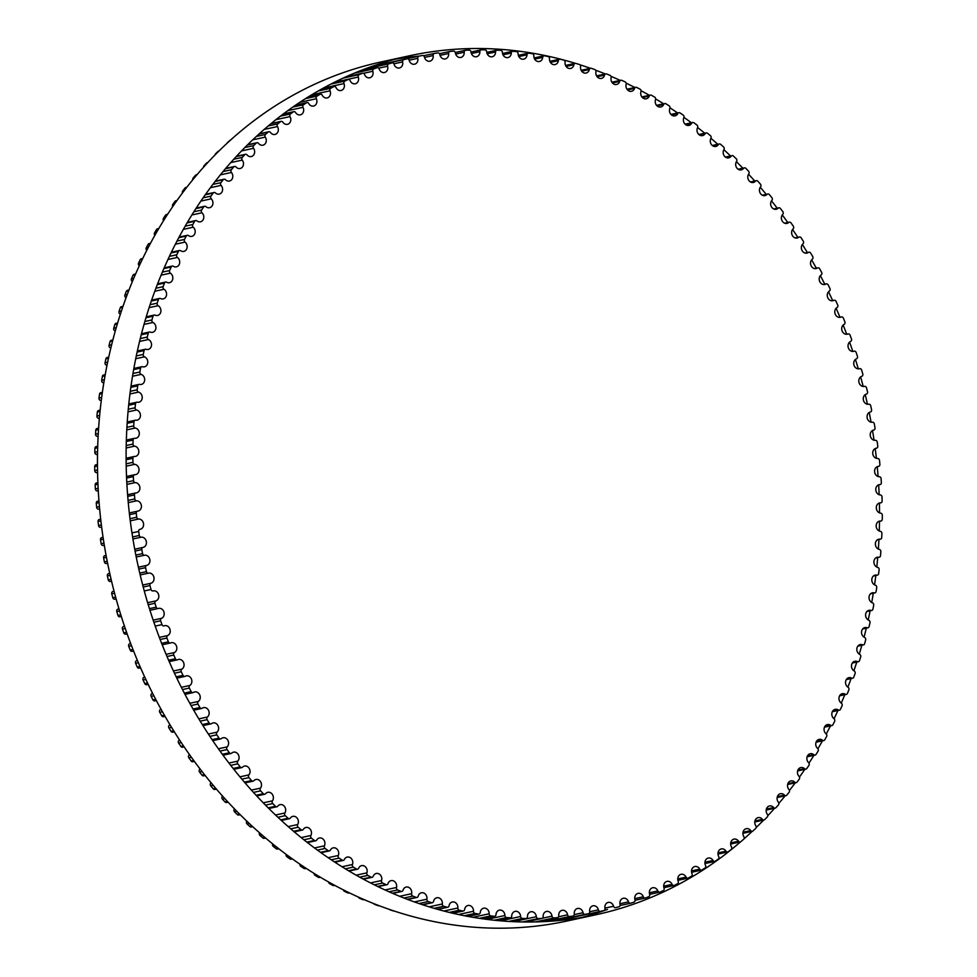 <?xml version="1.0" encoding="UTF-8"?>
<svg xmlns="http://www.w3.org/2000/svg" width="977" height="977" viewBox="0 0 977 977"><rect width="100%" height="100%" fill="white"/><g stroke="black" fill="none" stroke-linecap="round" stroke-linejoin="round"><path stroke-width="1.47" d="M111.598 581.364A5.203 4.421 77.8 0 0 110.316 581.425A1.942 1.649 -102.2 0 1 108.288 579.911A437.134 371.516 -102.2 0 1 107.372 575.942A1.942 1.649 -102.2 0 1 108.52 573.682A5.203 4.421 77.8 0 0 109.705 573.145M107.653 563.509A5.203 4.421 77.8 0 0 106.371 563.497A1.942 1.649 -102.2 0 1 104.392 561.897A437.134 371.516 -102.2 0 1 103.623 557.891A1.942 1.649 -102.2 0 1 104.844 555.705A1.942 1.649 -102.2 0 1 104.857 555.693L106.09 555.424L104.844 555.705M146.697 565.402A5.203 4.421 77.8 0 0 149.799 559.43A5.203 4.421 77.8 0 0 144.547 555.217A1.942 1.649 -102.2 0 1 142.569 553.617A437.134 371.516 -102.2 0 1 141.799 549.611A1.942 1.649 -102.2 0 1 143.021 547.425A1.942 1.649 -102.2 0 1 143.033 547.413A5.203 4.421 77.8 0 0 143.082 547.413A5.203 4.421 77.8 0 0 146.342 541.6A5.203 4.421 77.8 0 0 141.238 537.167A1.942 1.649 -102.2 0 1 139.332 535.469A437.134 371.516 -102.2 0 1 138.697 531.451A1.942 1.649 -102.2 0 1 140.016 529.326A5.203 4.421 77.8 0 0 140.248 529.278A5.203 4.421 77.8 0 0 143.521 523.574A5.203 4.421 77.8 0 0 138.587 519.031A1.942 1.649 -102.2 0 1 136.731 517.248A437.134 371.516 -102.2 0 1 136.255 513.206A1.942 1.649 -102.2 0 1 137.647 511.154A5.203 4.421 77.8 0 0 138.062 511.081A5.203 4.421 77.8 0 0 141.36 505.488A5.203 4.421 77.8 0 0 136.597 500.822A1.942 1.649 -102.2 0 1 134.802 498.954A437.134 371.516 -102.2 0 1 134.46 494.912A1.942 1.649 -102.2 0 1 135.937 492.933A5.203 4.421 77.8 0 0 136.548 492.848A5.203 4.421 77.8 0 0 139.858 487.364A5.203 4.421 77.8 0 0 135.266 482.589A1.942 1.649 -102.2 0 1 133.531 480.635A437.134 371.516 -102.2 0 1 133.348 476.593A1.942 1.649 -102.2 0 1 134.887 474.688A5.203 4.421 77.8 0 0 135.681 474.602A5.203 4.421 77.8 0 0 139.003 469.229A5.203 4.421 77.8 0 0 134.594 464.356A1.942 1.649 -102.2 0 1 132.933 462.329A437.134 371.516 -102.2 0 1 132.884 458.286A1.942 1.649 -102.2 0 1 134.508 456.467A5.203 4.421 77.8 0 0 135.485 456.393A5.203 4.421 77.8 0 0 138.819 451.118A5.203 4.421 77.8 0 0 134.582 446.159A1.942 1.649 -102.2 0 1 132.994 444.059A437.134 371.516 -102.2 0 1 133.092 440.029A1.942 1.649 -102.2 0 1 134.789 438.307A5.203 4.421 77.8 0 0 135.95 438.233A5.203 4.421 77.8 0 0 139.296 433.067A5.203 4.421 77.8 0 0 135.241 428.036A1.942 1.649 -102.2 0 1 133.715 425.862A437.134 371.516 -102.2 0 1 133.971 421.856A1.942 1.649 -102.2 0 1 135.73 420.208A5.203 4.421 77.8 0 0 137.085 420.171A5.203 4.421 77.8 0 0 140.432 415.115A5.203 4.421 77.8 0 0 136.56 409.998A1.942 1.649 -102.2 0 1 135.107 407.763A437.134 371.516 -102.2 0 1 135.51 403.782A1.942 1.649 -102.2 0 1 137.33 402.231A5.203 4.421 77.8 0 0 138.868 402.219A5.203 4.421 77.8 0 0 142.227 397.285A5.203 4.421 77.8 0 0 138.526 392.107A1.942 1.649 -102.2 0 1 137.171 389.811A437.134 371.516 -102.2 0 1 137.708 385.866A1.942 1.649 -102.2 0 1 139.589 384.401A5.203 4.421 77.8 0 0 141.323 384.437A5.203 4.421 77.8 0 0 144.681 379.601A5.203 4.421 77.8 0 0 141.164 374.374A1.942 1.649 -102.2 0 1 139.882 372.017A437.134 371.516 -102.2 0 1 140.566 368.109A1.942 1.649 -102.2 0 1 142.508 366.754A5.203 4.421 77.8 0 0 144.425 366.827A5.203 4.421 77.8 0 0 147.783 362.101A5.203 4.421 77.8 0 0 144.449 356.837A1.942 1.649 -102.2 0 1 143.253 354.419A437.134 371.516 -102.2 0 1 144.083 350.572A1.942 1.649 -102.2 0 1 146.074 349.314A5.203 4.421 77.8 0 0 148.174 349.448A5.203 4.421 77.8 0 0 151.533 344.832A5.203 4.421 77.8 0 0 148.382 339.52A1.942 1.649 -102.2 0 1 147.258 337.065A437.134 371.516 -102.2 0 1 148.235 333.267A1.942 1.649 -102.2 0 1 150.275 332.107A5.203 4.421 77.8 0 0 152.559 332.314A5.203 4.421 77.8 0 0 155.917 327.808A5.203 4.421 77.8 0 0 152.949 322.471A1.942 1.649 -102.2 0 1 151.923 319.967A437.134 371.516 -102.2 0 1 153.035 316.218A1.942 1.649 -102.2 0 1 155.123 315.168A5.203 4.421 77.8 0 0 157.578 315.449A5.203 4.421 77.8 0 0 160.924 311.052A5.203 4.421 77.8 0 0 158.14 305.703A1.942 1.649 -102.2 0 1 157.199 303.163A437.134 371.516 -102.2 0 1 158.457 299.487A1.942 1.649 -102.2 0 1 160.582 298.547A5.203 4.421 77.8 0 0 163.232 298.901A5.203 4.421 77.8 0 0 166.566 294.614A5.203 4.421 77.8 0 0 163.965 289.253A1.942 1.649 -102.2 0 1 163.122 286.676A437.134 371.516 -102.2 0 1 164.502 283.074A1.942 1.649 -102.2 0 1 166.676 282.243A5.203 4.421 77.8 0 0 169.485 282.695A5.203 4.421 77.8 0 0 172.819 278.506A5.203 4.421 77.8 0 0 170.389 273.157A1.942 1.649 -102.2 0 1 169.644 270.544A437.134 371.516 -102.2 0 1 171.158 267.026A1.942 1.649 -102.2 0 1 173.369 266.294A5.203 4.421 77.8 0 0 176.349 266.855A5.203 4.421 77.8 0 0 179.67 262.776A5.203 4.421 77.8 0 0 177.423 257.427A1.942 1.649 -102.2 0 1 176.764 254.789A437.134 371.516 -102.2 0 1 178.412 251.358A1.942 1.649 -102.2 0 1 180.647 250.735A5.203 4.421 77.8 0 0 183.81 251.407A5.203 4.421 77.8 0 0 187.12 247.437A5.203 4.421 77.8 0 0 185.044 242.101A1.942 1.649 -102.2 0 1 184.482 239.438A437.134 371.516 -102.2 0 1 186.253 236.104A1.942 1.649 -102.2 0 1 188.512 235.604A5.203 4.421 77.8 0 0 191.834 236.385A5.203 4.421 77.8 0 0 195.131 232.514A5.203 4.421 77.8 0 0 193.226 227.214A1.942 1.649 -102.2 0 1 192.762 224.527A437.134 371.516 -102.2 0 1 194.667 221.29A1.942 1.649 -102.2 0 1 196.951 220.9A5.203 4.421 77.8 0 0 200.432 221.803A5.203 4.421 77.8 0 0 203.717 218.054A5.203 4.421 77.8 0 0 201.983 212.766A1.942 1.649 -102.2 0 1 201.604 210.079A437.134 371.516 -102.2 0 1 203.643 206.953A1.942 1.649 -102.2 0 1 205.939 206.672A5.203 4.421 77.8 0 0 209.579 207.71A5.203 4.421 77.8 0 0 212.839 204.059A5.203 4.421 77.8 0 0 211.276 198.82A1.942 1.649 -102.2 0 1 210.995 196.121A437.134 371.516 -102.2 0 1 213.145 193.092A1.942 1.649 -102.2 0 1 215.465 192.933A5.203 4.421 77.8 0 0 219.251 194.105A5.203 4.421 77.8 0 0 222.487 190.564A5.203 4.421 77.8 0 0 221.095 185.374A1.942 1.649 -102.2 0 1 220.924 182.662A437.134 371.516 -102.2 0 1 223.183 179.768A1.942 1.649 -102.2 0 1 225.504 179.719A5.203 4.421 77.8 0 0 229.448 181.038A5.203 4.421 77.8 0 0 232.66 177.594A5.203 4.421 77.8 0 0 231.427 172.453A1.942 1.649 -102.2 0 1 231.341 169.754A437.134 371.516 -102.2 0 1 233.723 166.969A1.942 1.649 -102.2 0 1 236.055 167.03A5.203 4.421 77.8 0 0 240.134 168.508A5.203 4.421 77.8 0 0 242.247 160.094A1.942 1.649 -102.2 0 1 242.259 157.395A437.134 371.516 -102.2 0 1 244.738 154.745A1.942 1.649 -102.2 0 1 247.071 154.916A5.203 4.421 77.8 0 0 251.297 156.564A5.203 4.421 77.8 0 0 253.531 148.309A1.942 1.649 -102.2 0 1 253.654 145.622A437.134 371.516 -102.2 0 1 256.23 143.106A1.942 1.649 -102.2 0 1 258.563 143.387A5.203 4.421 77.8 0 0 262.923 145.194A5.203 4.421 77.8 0 0 265.28 137.122A1.942 1.649 -102.2 0 1 265.5 134.447A437.134 371.516 -102.2 0 1 268.174 132.066A1.942 1.649 -102.2 0 1 270.495 132.469A5.203 4.421 77.8 0 0 274.977 134.447A5.203 4.421 77.8 0 0 277.456 126.558A1.942 1.649 -102.2 0 1 277.773 123.908A437.134 371.516 -102.2 0 1 280.533 121.661A1.942 1.649 -102.2 0 1 282.854 122.174A5.203 4.421 77.8 0 0 287.458 124.323A5.203 4.421 77.8 0 0 290.035 116.617A1.942 1.649 -102.2 0 1 290.45 113.991A437.134 371.516 -102.2 0 1 293.308 111.891A1.942 1.649 -102.2 0 1 295.604 112.514A5.203 4.421 77.8 0 0 300.318 114.859A5.203 4.421 77.8 0 0 303.004 107.336A1.942 1.649 -102.2 0 1 303.517 104.747A437.134 371.516 -102.2 0 1 306.46 102.793A1.942 1.649 -102.2 0 1 308.744 103.525A5.203 4.421 77.8 0 0 313.556 106.053A5.203 4.421 77.8 0 0 316.34 98.726A1.942 1.649 -102.2 0 1 316.951 96.161A437.134 371.516 -102.2 0 1 319.967 94.366A1.942 1.649 -102.2 0 1 322.227 95.209A5.203 4.421 77.8 0 0 327.148 97.92A5.203 4.421 77.8 0 0 330.018 90.8A1.942 1.649 -102.2 0 1 330.714 88.284A437.134 371.516 -102.2 0 1 333.804 86.635A1.942 1.649 -102.2 0 1 336.039 87.588A5.203 4.421 77.8 0 0 341.058 90.495A5.203 4.421 77.8 0 0 344.002 83.582A1.942 1.649 -102.2 0 1 344.796 81.103A437.134 371.516 -102.2 0 1 347.946 79.601A1.942 1.649 -102.2 0 1 350.157 80.664A5.203 4.421 77.8 0 0 355.262 83.778A5.203 4.421 77.8 0 0 358.29 77.061A1.942 1.649 -102.2 0 1 359.17 74.631A437.134 371.516 -102.2 0 1 362.382 73.299A1.942 1.649 -102.2 0 1 364.555 74.472A5.203 4.421 77.8 0 0 369.733 77.781A5.203 4.421 77.8 0 0 372.835 71.272A1.942 1.649 -102.2 0 1 373.812 68.891A437.134 371.516 -102.2 0 1 377.073 67.731A1.942 1.649 -102.2 0 1 379.21 68.988A5.203 4.421 77.8 0 0 384.462 72.518A5.203 4.421 77.8 0 0 387.625 66.216A1.942 1.649 -102.2 0 1 388.687 63.896A437.134 371.516 -102.2 0 1 391.997 62.894A1.942 1.649 -102.2 0 1 394.085 64.262A5.203 4.421 77.8 0 0 399.41 67.987A5.203 4.421 77.8 0 0 402.622 61.905A1.942 1.649 -102.2 0 1 403.77 59.646A437.134 371.516 -102.2 0 1 407.128 58.803A1.942 1.649 -102.2 0 1 409.168 60.269A5.203 4.421 77.8 0 0 414.553 64.213A5.203 4.421 77.8 0 0 417.802 58.339A1.942 1.649 -102.2 0 1 419.035 56.153A437.134 371.516 -102.2 0 1 422.43 55.481A1.942 1.649 -102.2 0 1 424.433 57.032A5.203 4.421 77.8 0 0 429.856 61.185A5.203 4.421 77.8 0 0 433.153 55.542A1.942 1.649 -102.2 0 1 434.472 53.417A437.134 371.516 -102.2 0 1 437.891 52.917A1.942 1.649 -102.2 0 1 439.833 54.565A5.203 4.421 77.8 0 0 445.304 58.925A5.203 4.421 77.8 0 0 448.626 53.503A1.942 1.649 -102.2 0 1 450.031 51.439A437.134 371.516 -102.2 0 1 453.475 51.109A1.942 1.649 -102.2 0 1 455.367 52.856A5.203 4.421 77.8 0 0 460.875 57.435A5.203 4.421 77.8 0 0 464.209 52.221A1.942 1.649 -102.2 0 1 465.687 50.242A437.134 371.516 -102.2 0 1 469.155 50.083A1.942 1.649 -102.2 0 1 470.987 51.903A5.203 4.421 77.8 0 0 476.52 56.715A5.203 4.421 77.8 0 0 479.866 51.708A1.942 1.649 -102.2 0 1 481.417 49.815A437.134 371.516 -102.2 0 1 484.91 49.827A1.942 1.649 -102.2 0 1 486.668 51.732A5.203 4.421 77.8 0 0 492.225 56.751A5.203 4.421 77.8 0 0 495.583 51.976A1.942 1.649 -102.2 0 1 497.195 50.157A437.134 371.516 -102.2 0 1 500.688 50.34A1.942 1.649 -102.2 0 1 502.386 52.331A5.203 4.421 77.8 0 0 507.955 57.57A5.203 4.421 77.8 0 0 511.313 53.002A1.942 1.649 -102.2 0 1 512.998 51.268A437.134 371.516 -102.2 0 1 516.491 51.622A1.942 1.649 -102.2 0 1 518.115 53.686A5.203 4.421 77.8 0 0 523.684 59.145A5.203 4.421 77.8 0 0 527.03 54.797A1.942 1.649 -102.2 0 1 528.789 53.161A437.134 371.516 -102.2 0 1 532.27 53.674A1.942 1.649 -102.2 0 1 533.833 55.811A5.203 4.421 77.8 0 0 539.389 61.49A5.203 4.421 77.8 0 0 542.723 57.362A1.942 1.649 -102.2 0 1 544.543 55.811A437.134 371.516 -102.2 0 1 548.012 56.495A1.942 1.649 -102.2 0 1 549.501 58.705A5.203 4.421 77.8 0 0 555.046 64.592A5.203 4.421 77.8 0 0 558.343 60.672A1.942 1.649 -102.2 0 1 560.224 59.218A437.134 371.516 -102.2 0 1 563.68 60.086A1.942 1.649 -102.2 0 1 565.085 62.345A5.203 4.421 77.8 0 0 570.617 68.451A5.203 4.421 77.8 0 0 573.89 64.751A1.942 1.649 -102.2 0 1 575.819 63.395A437.134 371.516 -102.2 0 1 579.251 64.421A1.942 1.649 -102.2 0 1 580.582 66.741A5.203 4.421 77.8 0 0 586.078 73.055A5.203 4.421 77.8 0 0 589.302 69.562A1.942 1.649 -102.2 0 1 591.293 68.305A437.134 371.516 -102.2 0 1 594.688 69.501A1.942 1.649 -102.2 0 1 595.933 71.883A5.203 4.421 77.8 0 0 601.405 78.404A5.203 4.421 77.8 0 0 604.58 75.119A1.942 1.649 -102.2 0 1 606.619 73.971A437.134 371.516 -102.2 0 1 609.978 75.314A1.942 1.649 -102.2 0 1 611.138 77.757A5.203 4.421 77.8 0 0 616.56 84.486A5.203 4.421 77.8 0 0 619.674 81.396A1.942 1.649 -102.2 0 1 621.763 80.346A437.134 371.516 -102.2 0 1 625.085 81.86A1.942 1.649 -102.2 0 1 626.159 84.34A5.203 4.421 77.8 0 0 627.185 89.505A5.203 4.421 77.8 0 0 631.521 91.288A5.203 4.421 77.8 0 0 634.574 88.394A1.942 1.649 -102.2 0 1 636.711 87.454A437.134 371.516 -102.2 0 1 639.984 89.127A1.942 1.649 -102.2 0 1 640.961 91.643A5.203 4.421 77.8 0 0 641.877 96.931A5.203 4.421 77.8 0 0 646.273 98.787A5.203 4.421 77.8 0 0 649.253 96.1A1.942 1.649 -102.2 0 1 651.427 95.27A437.134 371.516 -102.2 0 1 654.639 97.089A1.942 1.649 -102.2 0 1 655.53 99.654A5.203 4.421 77.8 0 0 656.312 105.04A5.203 4.421 77.8 0 0 660.77 106.994A5.203 4.421 77.8 0 0 663.676 104.49A1.942 1.649 -102.2 0 1 665.874 103.77A437.134 371.516 -102.2 0 1 669.037 105.736A1.942 1.649 -102.2 0 1 669.843 108.337A5.203 4.421 77.8 0 0 670.478 113.833A5.203 4.421 77.8 0 0 675.009 115.872A5.203 4.421 77.8 0 0 677.818 113.564A1.942 1.649 -102.2 0 1 680.053 112.941A437.134 371.516 -102.2 0 1 683.155 115.066A1.942 1.649 -102.2 0 1 683.851 117.692A5.203 4.421 77.8 0 0 684.364 123.285A5.203 4.421 77.8 0 0 688.944 125.422A5.203 4.421 77.8 0 0 691.667 123.285A1.942 1.649 -102.2 0 1 693.926 122.784A437.134 371.516 -102.2 0 1 696.943 125.044A1.942 1.649 -102.2 0 1 697.566 127.694A5.203 4.421 77.8 0 0 697.92 133.385A5.203 4.421 77.8 0 0 702.561 135.608A5.203 4.421 77.8 0 0 705.186 133.654A1.942 1.649 -102.2 0 1 707.47 133.263A437.134 371.516 -102.2 0 1 710.413 135.656A1.942 1.649 -102.2 0 1 710.926 138.331A5.203 4.421 77.8 0 0 711.134 144.12A5.203 4.421 77.8 0 0 715.836 146.428A5.203 4.421 77.8 0 0 718.351 144.645A1.942 1.649 -102.2 0 1 720.647 144.364A437.134 371.516 -102.2 0 1 723.517 146.904A1.942 1.649 -102.2 0 1 723.933 149.591A5.203 4.421 77.8 0 0 723.981 155.453A5.203 4.421 77.8 0 0 728.732 157.859A5.203 4.421 77.8 0 0 731.138 156.235A1.942 1.649 -102.2 0 1 733.458 156.076A437.134 371.516 -102.2 0 1 736.231 158.738A1.942 1.649 -102.2 0 1 736.56 161.437A5.203 4.421 77.8 0 0 736.438 167.385A5.203 4.421 77.8 0 0 741.25 169.876A5.203 4.421 77.8 0 0 743.534 168.41A1.942 1.649 -102.2 0 1 745.854 168.362A437.134 371.516 -102.2 0 1 748.541 171.158A1.942 1.649 -102.2 0 1 748.773 173.869A5.203 4.421 77.8 0 0 748.492 179.878A5.203 4.421 77.8 0 0 753.352 182.467A5.203 4.421 77.8 0 0 755.502 181.16A1.942 1.649 -102.2 0 1 757.834 181.221A437.134 371.516 -102.2 0 1 760.424 184.128A1.942 1.649 -102.2 0 1 760.558 186.839A5.203 4.421 77.8 0 0 760.106 192.909A5.203 4.421 77.8 0 0 765.015 195.595A5.203 4.421 77.8 0 0 767.043 194.435A1.942 1.649 -102.2 0 1 769.375 194.606A437.134 371.516 -102.2 0 1 771.854 197.635A1.942 1.649 -102.2 0 1 771.891 200.346A5.203 4.421 77.8 0 0 771.256 206.465A5.203 4.421 77.8 0 0 776.214 209.249A5.203 4.421 77.8 0 0 778.107 208.223A1.942 1.649 -102.2 0 1 780.44 208.516A437.134 371.516 -102.2 0 1 782.821 211.655A1.942 1.649 -102.2 0 1 782.748 214.354A5.203 4.421 77.8 0 0 781.942 220.521A5.203 4.421 77.8 0 0 786.949 223.403A5.203 4.421 77.8 0 0 788.695 222.512A1.942 1.649 -102.2 0 1 791.028 222.915A437.134 371.516 -102.2 0 1 793.3 226.163A1.942 1.649 -102.2 0 1 793.129 228.838A5.203 4.421 77.8 0 0 792.139 235.042A5.203 4.421 77.8 0 0 797.183 238.034A5.203 4.421 77.8 0 0 798.783 237.264A1.942 1.649 -102.2 0 1 801.103 237.777A437.134 371.516 -102.2 0 1 803.265 241.124A1.942 1.649 -102.2 0 1 802.996 243.786A5.203 4.421 77.8 0 0 801.824 250.014A5.203 4.421 77.8 0 0 806.917 253.104A5.203 4.421 77.8 0 0 808.358 252.445A1.942 1.649 -102.2 0 1 810.666 253.08A437.134 371.516 -102.2 0 1 812.705 256.511A1.942 1.649 -102.2 0 1 812.339 259.149A5.203 4.421 77.8 0 0 810.971 265.414A5.203 4.421 77.8 0 0 816.113 268.59A5.203 4.421 77.8 0 0 817.395 268.052A1.942 1.649 -102.2 0 1 819.679 268.785A437.134 371.516 -102.2 0 1 821.596 272.314A1.942 1.649 -102.2 0 1 821.144 274.928A5.203 4.421 77.8 0 0 819.581 281.193A5.203 4.421 77.8 0 0 824.759 284.478A5.203 4.421 77.8 0 0 825.883 284.038A1.942 1.649 -102.2 0 1 828.142 284.881A437.134 371.516 -102.2 0 1 829.937 288.484A1.942 1.649 -102.2 0 1 829.388 291.061A5.203 4.421 77.8 0 0 827.629 297.338A5.203 4.421 77.8 0 0 832.844 300.721A5.203 4.421 77.8 0 0 833.808 300.379A1.942 1.649 -102.2 0 1 836.043 301.331A437.134 371.516 -102.2 0 1 837.704 305.007A1.942 1.649 -102.2 0 1 837.057 307.547A5.203 4.421 77.8 0 0 835.103 313.812A5.203 4.421 77.8 0 0 840.354 317.305A5.203 4.421 77.8 0 0 841.148 317.036A1.942 1.649 -102.2 0 1 843.346 318.099A437.134 371.516 -102.2 0 1 844.885 321.848A1.942 1.649 -102.2 0 1 844.14 324.352A5.203 4.421 77.8 0 0 841.991 330.605A5.203 4.421 77.8 0 0 847.267 334.195A5.203 4.421 77.8 0 0 847.889 334A1.942 1.649 -102.2 0 1 850.063 335.172A437.134 371.516 -102.2 0 1 851.468 338.982A1.942 1.649 -102.2 0 1 850.625 341.437A5.203 4.421 77.8 0 0 848.28 347.665A5.203 4.421 77.8 0 0 853.593 351.366A5.203 4.421 77.8 0 0 854.032 351.232A1.942 1.649 -102.2 0 1 856.17 352.502A437.134 371.516 -102.2 0 1 857.44 356.373A1.942 1.649 -102.2 0 1 856.511 358.779A5.203 4.421 77.8 0 0 853.947 364.971A5.203 4.421 77.8 0 0 859.296 368.769A5.203 4.421 77.8 0 0 859.565 368.708A1.942 1.649 -102.2 0 1 861.653 370.075A437.134 371.516 -102.2 0 1 862.789 373.983A1.942 1.649 -102.2 0 1 861.763 376.328A5.203 4.421 77.8 0 0 859.003 382.483A5.203 4.421 77.8 0 0 864.376 386.403A5.203 4.421 77.8 0 0 864.462 386.379A1.942 1.649 -102.2 0 1 866.514 387.845A437.134 371.516 -102.2 0 1 867.503 391.789A1.942 1.649 -102.2 0 1 866.391 394.085A5.203 4.421 77.8 0 0 863.412 400.143A5.203 4.421 77.8 0 0 868.736 404.222A1.942 1.649 -102.2 0 1 870.727 405.785A437.134 371.516 -102.2 0 1 871.569 409.766A1.942 1.649 -102.2 0 1 870.385 412.001A5.203 4.421 77.8 0 0 867.173 417.875A5.203 4.421 77.8 0 0 872.363 422.211A1.942 1.649 -102.2 0 1 874.305 423.871A437.134 371.516 -102.2 0 1 875.001 427.877A1.942 1.649 -102.2 0 1 873.731 430.039A5.203 4.421 77.8 0 0 873.585 430.063A5.203 4.421 77.8 0 0 870.312 435.827A5.203 4.421 77.8 0 0 875.331 440.309A1.942 1.649 -102.2 0 1 877.224 442.056A437.134 371.516 -102.2 0 1 877.773 446.086A1.942 1.649 -102.2 0 1 876.418 448.174A5.203 4.421 77.8 0 0 876.1 448.235A5.203 4.421 77.8 0 0 872.803 453.878A5.203 4.421 77.8 0 0 877.651 458.494A1.942 1.649 -102.2 0 1 879.483 460.314A437.134 371.516 -102.2 0 1 879.886 464.368A1.942 1.649 -102.2 0 1 878.457 466.383A5.203 4.421 77.8 0 0 877.944 466.456A5.203 4.421 77.8 0 0 874.635 472.001A5.203 4.421 77.8 0 0 879.324 476.715A1.942 1.649 -102.2 0 1 881.083 478.62A437.134 371.516 -102.2 0 1 881.352 482.675A1.942 1.649 -102.2 0 1 879.837 484.616A5.203 4.421 77.8 0 0 879.141 484.702A5.203 4.421 77.8 0 0 875.819 490.124A5.203 4.421 77.8 0 0 880.326 494.948A1.942 1.649 -102.2 0 1 882.023 496.939A437.134 371.516 -102.2 0 1 882.133 500.993A1.942 1.649 -102.2 0 1 880.546 502.85A5.203 4.421 77.8 0 0 879.666 502.935A5.203 4.421 77.8 0 0 876.332 508.26A5.203 4.421 77.8 0 0 880.668 513.169A1.942 1.649 -102.2 0 1 882.292 515.233A437.134 371.516 -102.2 0 1 882.255 519.275A1.942 1.649 -102.2 0 1 880.607 521.046A5.203 4.421 77.8 0 0 879.532 521.12A5.203 4.421 77.8 0 0 876.186 526.334A5.203 4.421 77.8 0 0 880.338 531.341A1.942 1.649 -102.2 0 1 881.901 533.479A437.134 371.516 -102.2 0 1 881.718 537.497A1.942 1.649 -102.2 0 1 879.996 539.182A5.203 4.421 77.8 0 0 878.738 539.243A5.203 4.421 77.8 0 0 875.38 544.348A5.203 4.421 77.8 0 0 879.349 549.416A1.942 1.649 -102.2 0 1 880.839 551.626A437.134 371.516 -102.2 0 1 880.509 555.62A1.942 1.649 -102.2 0 1 878.726 557.22A5.203 4.421 77.8 0 0 877.273 557.244A5.203 4.421 77.8 0 0 873.914 562.239A5.203 4.421 77.8 0 0 877.712 567.393A1.942 1.649 -102.2 0 1 879.117 569.652A437.134 371.516 -102.2 0 1 878.641 573.621A1.942 1.649 -102.2 0 1 876.784 575.123A5.203 4.421 77.8 0 0 875.16 575.123A5.203 4.421 77.8 0 0 871.802 580.008A5.203 4.421 77.8 0 0 875.404 585.211A1.942 1.649 -102.2 0 1 876.723 587.531A437.134 371.516 -102.2 0 1 876.113 591.464A1.942 1.649 -102.2 0 1 874.207 592.868A5.203 4.421 77.8 0 0 872.376 592.819A5.203 4.421 77.8 0 0 869.017 597.594A5.203 4.421 77.8 0 0 872.449 602.846A1.942 1.649 -102.2 0 1 873.682 605.227A437.134 371.516 -102.2 0 1 872.925 609.111A1.942 1.649 -102.2 0 1 870.959 610.417A5.203 4.421 77.8 0 0 868.956 610.32A5.203 4.421 77.8 0 0 865.598 614.985A5.203 4.421 77.8 0 0 868.834 620.273A1.942 1.649 -102.2 0 1 869.994 622.715A437.134 371.516 -102.2 0 1 869.09 626.538A1.942 1.649 -102.2 0 1 867.075 627.747A5.203 4.421 77.8 0 0 864.889 627.576A5.203 4.421 77.8 0 0 861.531 632.143A5.203 4.421 77.8 0 0 864.584 637.456A1.942 1.649 -102.2 0 1 865.659 639.947A437.134 371.516 -102.2 0 1 864.608 643.721A1.942 1.649 -102.2 0 1 862.544 644.82A5.203 4.421 77.8 0 0 860.175 644.576A5.203 4.421 77.8 0 0 856.829 649.033A5.203 4.421 77.8 0 0 859.699 654.37A1.942 1.649 -102.2 0 1 860.688 656.898A437.134 371.516 -102.2 0 1 859.504 660.611A1.942 1.649 -102.2 0 1 857.391 661.6A5.203 4.421 77.8 0 0 854.838 661.282A5.203 4.421 77.8 0 0 851.492 665.63A5.203 4.421 77.8 0 0 854.191 670.991A1.942 1.649 -102.2 0 1 855.083 673.556A437.134 371.516 -102.2 0 1 853.764 677.183A1.942 1.649 -102.2 0 1 851.614 678.075A5.203 4.421 77.8 0 0 848.891 677.672A5.203 4.421 77.8 0 0 845.545 681.909A5.203 4.421 77.8 0 0 848.06 687.271A1.942 1.649 -102.2 0 1 848.866 689.86A437.134 371.516 -102.2 0 1 847.413 693.426A1.942 1.649 -102.2 0 1 845.227 694.207A5.203 4.421 77.8 0 0 842.321 693.694A5.203 4.421 77.8 0 0 838.999 697.822A5.203 4.421 77.8 0 0 841.331 703.184A1.942 1.649 -102.2 0 1 842.04 705.809A437.134 371.516 -102.2 0 1 840.452 709.29A1.942 1.649 -102.2 0 1 838.229 709.961A5.203 4.421 77.8 0 0 835.164 709.351A5.203 4.421 77.8 0 0 831.842 713.369A5.203 4.421 77.8 0 0 834.004 718.718A1.942 1.649 -102.2 0 1 834.614 721.368A437.134 371.516 -102.2 0 1 832.905 724.751A1.942 1.649 -102.2 0 1 830.658 725.313A5.203 4.421 77.8 0 0 827.421 724.58A5.203 4.421 77.8 0 0 824.112 728.5A5.203 4.421 77.8 0 0 826.102 733.825A1.942 1.649 -102.2 0 1 826.615 736.499A437.134 371.516 -102.2 0 1 824.771 739.784A1.942 1.649 -102.2 0 1 822.5 740.236A5.203 4.421 77.8 0 0 819.105 739.381A5.203 4.421 77.8 0 0 815.819 743.192A5.203 4.421 77.8 0 0 817.627 748.492A1.942 1.649 -102.2 0 1 818.054 751.179A437.134 371.516 -102.2 0 1 816.076 754.366A1.942 1.649 -102.2 0 1 813.792 754.696A5.203 4.421 77.8 0 0 810.226 753.731A5.203 4.421 77.8 0 0 806.965 757.431A5.203 4.421 77.8 0 0 808.602 762.695A1.942 1.649 -102.2 0 1 808.932 765.394A437.134 371.516 -102.2 0 1 806.843 768.459A1.942 1.649 -102.2 0 1 804.535 768.691A5.203 4.421 77.8 0 0 800.81 767.58A5.203 4.421 77.8 0 0 797.562 771.171A5.203 4.421 77.8 0 0 799.052 776.397A1.942 1.649 -102.2 0 1 799.271 779.096A437.134 371.516 -102.2 0 1 797.073 782.064A1.942 1.649 -102.2 0 1 794.753 782.162A5.203 4.421 77.8 0 0 790.881 780.916A5.203 4.421 77.8 0 0 787.657 784.409A5.203 4.421 77.8 0 0 788.976 789.575A1.942 1.649 -102.2 0 1 789.098 792.286A437.134 371.516 -102.2 0 1 786.778 795.119A1.942 1.649 -102.2 0 1 784.446 795.119A5.203 4.421 77.8 0 0 780.44 793.715A5.203 4.421 77.8 0 0 777.24 797.11A5.203 4.421 77.8 0 0 778.388 802.215A1.942 1.649 -102.2 0 1 778.425 804.926A437.134 371.516 -102.2 0 1 775.994 807.637A1.942 1.649 -102.2 0 1 773.662 807.515A5.203 4.421 77.8 0 0 769.51 805.964A5.203 4.421 77.8 0 0 767.336 814.293A1.942 1.649 -102.2 0 1 767.263 816.992A437.134 371.516 -102.2 0 1 764.735 819.581A1.942 1.649 -102.2 0 1 762.402 819.337A5.203 4.421 77.8 0 0 758.115 817.627A5.203 4.421 77.8 0 0 755.819 825.785A1.942 1.649 -102.2 0 1 755.648 828.459A437.134 371.516 -102.2 0 1 753.023 830.914A1.942 1.649 -102.2 0 1 750.69 830.572A5.203 4.421 77.8 0 0 746.269 828.679A5.203 4.421 77.8 0 0 743.851 836.666A1.942 1.649 -102.2 0 1 743.582 839.328A437.134 371.516 -102.2 0 1 740.859 841.637A1.942 1.649 -102.2 0 1 738.539 841.185A5.203 4.421 77.8 0 0 734.008 839.121A5.203 4.421 77.8 0 0 731.468 846.912A1.942 1.649 -102.2 0 1 731.114 849.563A437.134 371.516 -102.2 0 1 728.292 851.736A1.942 1.649 -102.2 0 1 725.984 851.162A5.203 4.421 77.8 0 0 721.331 848.915A5.203 4.421 77.8 0 0 718.693 856.524A1.942 1.649 -102.2 0 1 718.229 859.137A437.134 371.516 -102.2 0 1 715.335 861.164A1.942 1.649 -102.2 0 1 713.039 860.481A5.203 4.421 77.8 0 0 708.276 858.062A5.203 4.421 77.8 0 0 705.541 865.475A1.942 1.649 -102.2 0 1 704.979 868.052A437.134 371.516 -102.2 0 1 701.999 869.933A1.942 1.649 -102.2 0 1 699.727 869.139A5.203 4.421 77.8 0 0 694.855 866.526A5.203 4.421 77.8 0 0 692.034 873.743A1.942 1.649 -102.2 0 1 691.374 876.284A437.134 371.516 -102.2 0 1 688.321 878.018A1.942 1.649 -102.2 0 1 686.074 877.114A5.203 4.421 77.8 0 0 681.103 874.305A5.203 4.421 77.8 0 0 678.197 881.327A1.942 1.649 -102.2 0 1 677.452 883.819A437.134 371.516 -102.2 0 1 674.325 885.394A1.942 1.649 -102.2 0 1 672.103 884.38A5.203 4.421 77.8 0 0 667.047 881.376A5.203 4.421 77.8 0 0 664.055 888.191A1.942 1.649 -102.2 0 1 663.212 890.645A437.134 371.516 -102.2 0 1 660.037 892.062A1.942 1.649 -102.2 0 1 657.851 890.951A5.203 4.421 77.8 0 0 652.697 887.739A5.203 4.421 77.8 0 0 649.644 894.346A1.942 1.649 -102.2 0 1 648.704 896.752A437.134 371.516 -102.2 0 1 645.467 897.997A1.942 1.649 -102.2 0 1 643.318 896.788A5.203 4.421 77.8 0 0 638.091 893.369A5.203 4.421 77.8 0 0 634.965 899.768A1.942 1.649 -102.2 0 1 633.951 902.125A437.134 371.516 -102.2 0 1 630.653 903.212A1.942 1.649 -102.2 0 1 628.541 901.893A5.203 4.421 77.8 0 0 623.253 898.266A5.203 4.421 77.8 0 0 620.077 904.458A1.942 1.649 -102.2 0 1 618.966 906.741A437.134 371.516 -102.2 0 1 615.632 907.67A1.942 1.649 -102.2 0 1 613.556 906.253A5.203 4.421 77.8 0 0 608.207 902.418A5.203 4.421 77.8 0 0 604.983 908.39A1.942 1.649 -102.2 0 1 603.786 910.625A437.134 371.516 -102.2 0 1 600.403 911.382L600.403 911.382A1.942 1.649 -102.2 0 1 598.388 909.868A5.203 4.421 77.8 0 0 592.978 905.813A5.203 4.421 77.8 0 0 589.705 911.578A1.942 1.649 -102.2 0 1 588.435 913.739A437.134 371.516 -102.2 0 1 585.015 914.325A1.942 1.649 -102.2 0 1 583.049 912.726A5.203 4.421 77.8 0 0 577.602 908.463A5.203 4.421 77.8 0 0 574.293 913.996A1.942 1.649 -102.2 0 1 572.937 916.096A437.134 371.516 -102.2 0 1 569.493 916.511A1.942 1.649 -102.2 0 1 567.576 914.814A5.203 4.421 77.8 0 0 562.093 910.332A5.203 4.421 77.8 0 0 558.759 915.657A1.942 1.649 -102.2 0 1 557.33 917.672A437.134 371.516 -102.2 0 1 553.861 917.928A1.942 1.649 -102.2 0 1 552.005 916.145A5.203 4.421 77.8 0 0 546.485 911.443A5.203 4.421 77.8 0 0 543.139 916.548A1.942 1.649 -102.2 0 1 541.624 918.49A437.134 371.516 -102.2 0 1 538.144 918.563A1.942 1.649 -102.2 0 1 536.349 916.695A5.203 4.421 77.8 0 0 530.804 911.785A5.203 4.421 77.8 0 0 527.446 916.67A1.942 1.649 -102.2 0 1 525.858 918.539A437.134 371.516 -102.2 0 1 522.377 918.441A1.942 1.649 -102.2 0 1 520.643 916.487A5.203 4.421 77.8 0 0 515.087 911.358A5.203 4.421 77.8 0 0 511.728 916.035A1.942 1.649 -102.2 0 1 510.067 917.806A437.134 371.516 -102.2 0 1 506.575 917.537A1.942 1.649 -102.2 0 1 504.914 915.51A5.203 4.421 77.8 0 0 499.345 910.161A5.203 4.421 77.8 0 0 495.998 914.619A1.942 1.649 -102.2 0 1 494.264 916.304A437.134 371.516 -102.2 0 1 490.784 915.864A1.942 1.649 -102.2 0 1 489.184 913.764A5.203 4.421 77.8 0 0 483.627 908.207A5.203 4.421 77.8 0 0 480.281 912.445A1.942 1.649 -102.2 0 1 478.498 914.032A437.134 371.516 -102.2 0 1 475.017 913.434A1.942 1.649 -102.2 0 1 473.491 911.26A5.203 4.421 77.8 0 0 467.934 905.484A5.203 4.421 77.8 0 0 464.625 909.502A1.942 1.649 -102.2 0 1 462.768 911.004A437.134 371.516 -102.2 0 1 459.312 910.234A1.942 1.649 -102.2 0 1 457.859 907.987A5.203 4.421 77.8 0 0 452.327 901.991A5.203 4.421 77.8 0 0 449.041 905.801A1.942 1.649 -102.2 0 1 447.124 907.206A437.134 371.516 -102.2 0 1 443.68 906.265A1.942 1.649 -102.2 0 1 442.325 903.969A5.203 4.421 77.8 0 0 436.804 897.765A5.203 4.421 77.8 0 0 433.556 901.356A1.942 1.649 -102.2 0 1 431.59 902.663A437.134 371.516 -102.2 0 1 428.182 901.563A1.942 1.649 -102.2 0 1 426.888 899.206A5.203 4.421 77.8 0 0 421.405 892.783A5.203 4.421 77.8 0 0 418.205 896.178A1.942 1.649 -102.2 0 1 416.19 897.374A437.134 371.516 -102.2 0 1 412.807 896.104A1.942 1.649 -102.2 0 1 411.61 893.699A5.203 4.421 77.8 0 0 406.163 887.067A5.203 4.421 77.8 0 0 403.012 890.255A1.942 1.649 -102.2 0 1 400.949 891.354A437.134 371.516 -102.2 0 1 397.615 889.925A1.942 1.649 -102.2 0 1 396.491 887.47A5.203 4.421 77.8 0 0 395.404 882.365A5.203 4.421 77.8 0 0 391.105 880.631A5.203 4.421 77.8 0 0 388.016 883.611A1.942 1.649 -102.2 0 1 385.903 884.612A437.134 371.516 -102.2 0 1 382.605 883.025A1.942 1.649 -102.2 0 1 381.58 880.521A5.203 4.421 77.8 0 0 380.615 875.294A5.203 4.421 77.8 0 0 376.243 873.475A5.203 4.421 77.8 0 0 373.226 876.259A1.942 1.649 -102.2 0 1 371.077 877.151A437.134 371.516 -102.2 0 1 367.828 875.404A1.942 1.649 -102.2 0 1 366.888 872.864A5.203 4.421 77.8 0 0 366.045 867.527A5.203 4.421 77.8 0 0 361.612 865.622A5.203 4.421 77.8 0 0 358.669 868.211A1.942 1.649 -102.2 0 1 356.483 868.993A437.134 371.516 -102.2 0 1 353.295 867.1A1.942 1.649 -102.2 0 1 352.453 864.511A5.203 4.421 77.8 0 0 351.732 859.076A5.203 4.421 77.8 0 0 347.238 857.073A5.203 4.421 77.8 0 0 344.38 859.479A1.942 1.649 -102.2 0 1 342.158 860.151A437.134 371.516 -102.2 0 1 339.031 858.111A1.942 1.649 -102.2 0 1 338.286 855.498A5.203 4.421 77.8 0 0 337.712 849.941A5.203 4.421 77.8 0 0 333.157 847.865A5.203 4.421 77.8 0 0 330.385 850.088A1.942 1.649 -102.2 0 1 328.138 850.637A437.134 371.516 -102.2 0 1 325.085 848.451A1.942 1.649 -102.2 0 1 324.413 845.813A5.203 4.421 77.8 0 0 323.985 840.159A5.203 4.421 77.8 0 0 319.369 837.985A5.203 4.421 77.8 0 0 316.695 840.037A1.942 1.649 -102.2 0 1 314.423 840.476A437.134 371.516 -102.2 0 1 311.443 838.156A1.942 1.649 -102.2 0 1 310.881 835.482A5.203 4.421 77.8 0 0 310.601 829.742A5.203 4.421 77.8 0 0 305.923 827.482A5.203 4.421 77.8 0 0 303.358 829.351A1.942 1.649 -102.2 0 1 301.063 829.693A437.134 371.516 -102.2 0 1 298.156 827.214A1.942 1.649 -102.2 0 1 297.692 824.539A5.203 4.421 77.8 0 0 297.558 818.714A5.203 4.421 77.8 0 0 292.831 816.357A5.203 4.421 77.8 0 0 290.377 818.054A1.942 1.649 -102.2 0 1 288.068 818.274A437.134 371.516 -102.2 0 1 285.247 815.673A1.942 1.649 -102.2 0 1 284.869 812.986A5.203 4.421 77.8 0 0 284.905 807.075A5.203 4.421 77.8 0 0 280.13 804.633A5.203 4.421 77.8 0 0 277.786 806.172A1.942 1.649 -102.2 0 1 275.465 806.281A437.134 371.516 -102.2 0 1 272.73 803.546A1.942 1.649 -102.2 0 1 272.449 800.847A5.203 4.421 77.8 0 0 272.644 794.863A5.203 4.421 77.8 0 0 267.82 792.323A5.203 4.421 77.8 0 0 265.597 793.703A1.942 1.649 -102.2 0 1 263.265 793.703A437.134 371.516 -102.2 0 1 260.627 790.845A1.942 1.649 -102.2 0 1 260.456 788.134A5.203 4.421 77.8 0 0 260.822 782.101A5.203 4.421 77.8 0 0 255.937 779.463A5.203 4.421 77.8 0 0 253.837 780.696A1.942 1.649 -102.2 0 1 251.504 780.574A437.134 371.516 -102.2 0 1 248.964 777.607A1.942 1.649 -102.2 0 1 248.891 774.895A5.203 4.421 77.8 0 0 249.428 768.801A5.203 4.421 77.8 0 0 244.494 766.066A5.203 4.421 77.8 0 0 242.54 767.153A1.942 1.649 -102.2 0 1 240.208 766.921A437.134 371.516 -102.2 0 1 237.765 763.831A1.942 1.649 -102.2 0 1 237.79 761.132A5.203 4.421 77.8 0 0 238.498 754.989A5.203 4.421 77.8 0 0 233.527 752.156A5.203 4.421 77.8 0 0 231.708 753.12A1.942 1.649 -102.2 0 1 229.375 752.766A437.134 371.516 -102.2 0 1 227.043 749.579A1.942 1.649 -102.2 0 1 227.165 746.88A5.203 4.421 77.8 0 0 228.056 740.7A5.203 4.421 77.8 0 0 223.037 737.769A5.203 4.421 77.8 0 0 221.364 738.6A1.942 1.649 -102.2 0 1 219.043 738.136A437.134 371.516 -102.2 0 1 216.821 734.838A1.942 1.649 -102.2 0 1 217.041 732.164A5.203 4.421 77.8 0 0 218.127 725.948A5.203 4.421 77.8 0 0 213.047 722.919A5.203 4.421 77.8 0 0 211.533 723.627A1.942 1.649 -102.2 0 1 209.212 723.053A437.134 371.516 -102.2 0 1 207.112 719.658A1.942 1.649 -102.2 0 1 207.429 717.008A5.203 4.421 77.8 0 0 208.699 710.755A5.203 4.421 77.8 0 0 203.595 707.629A5.203 4.421 77.8 0 0 202.215 708.227A1.942 1.649 -102.2 0 1 199.931 707.543A437.134 371.516 -102.2 0 1 197.94 704.063A1.942 1.649 -102.2 0 1 198.355 701.437A5.203 4.421 77.8 0 0 199.821 695.172A5.203 4.421 77.8 0 0 194.667 691.936A5.203 4.421 77.8 0 0 193.458 692.424A1.942 1.649 -102.2 0 1 191.187 691.631A437.134 371.516 -102.2 0 1 189.33 688.064A1.942 1.649 -102.2 0 1 189.831 685.475A5.203 4.421 77.8 0 0 191.492 679.198A5.203 4.421 77.8 0 0 186.302 675.864A5.203 4.421 77.8 0 0 185.251 676.267A1.942 1.649 -102.2 0 1 183.004 675.363A437.134 371.516 -102.2 0 1 181.27 671.724A1.942 1.649 -102.2 0 1 181.869 669.16A5.203 4.421 77.8 0 0 183.725 662.882A5.203 4.421 77.8 0 0 178.498 659.451A5.203 4.421 77.8 0 0 177.619 659.756A1.942 1.649 -102.2 0 1 175.396 658.742A437.134 371.516 -102.2 0 1 173.796 655.03A1.942 1.649 -102.2 0 1 174.492 652.514A5.203 4.421 77.8 0 0 176.544 646.249A5.203 4.421 77.8 0 0 171.28 642.707A5.203 4.421 77.8 0 0 170.572 642.939A1.942 1.649 -102.2 0 1 168.386 641.828A437.134 371.516 -102.2 0 1 166.908 638.042A1.942 1.649 -102.2 0 1 167.702 635.563A5.203 4.421 77.8 0 0 169.961 629.322A5.203 4.421 77.8 0 0 164.661 625.671A5.203 4.421 77.8 0 0 164.124 625.83A1.942 1.649 -102.2 0 1 161.974 624.621A437.134 371.516 -102.2 0 1 160.643 620.786A1.942 1.649 -102.2 0 1 161.523 618.343A5.203 4.421 77.8 0 0 163.977 612.139A5.203 4.421 77.8 0 0 158.653 608.378A5.203 4.421 77.8 0 0 158.286 608.476A1.942 1.649 -102.2 0 1 156.173 607.157A437.134 371.516 -102.2 0 1 154.977 603.273A1.942 1.649 -102.2 0 1 155.954 600.892A5.203 4.421 77.8 0 0 158.616 594.724A5.203 4.421 77.8 0 0 153.255 590.865A5.203 4.421 77.8 0 0 153.071 590.902A1.942 1.649 -102.2 0 1 151.008 589.485A437.134 371.516 -102.2 0 1 149.945 585.553A1.942 1.649 -102.2 0 1 151.008 583.232A5.203 4.421 77.8 0 0 153.877 577.102A5.203 4.421 77.8 0 0 148.492 573.145L148.492 573.145A1.942 1.649 -102.2 0 1 146.465 571.63A437.134 371.516 -102.2 0 1 145.549 567.661A1.942 1.649 -102.2 0 1 146.697 565.402L138.392 567.197M104.954 555.669A5.203 4.421 77.8 0 0 106.053 555.229M104.356 545.52A5.203 4.421 77.8 0 0 103.061 545.447A1.942 1.649 -102.2 0 1 101.156 543.749A437.134 371.516 -102.2 0 1 100.521 539.731A1.942 1.649 -102.2 0 1 101.84 537.606L101.755 537.619M102.341 537.497A5.203 4.421 77.8 0 0 103.049 537.203M101.681 527.433A5.203 4.421 77.8 0 0 100.411 527.311A1.942 1.649 -102.2 0 1 98.555 525.516A437.134 371.516 -102.2 0 1 98.079 521.486A1.942 1.649 -102.2 0 1 99.471 519.434L99.312 519.459M99.666 509.286A5.203 4.421 77.8 0 0 98.421 509.102A1.942 1.649 -102.2 0 1 96.625 507.234A437.134 371.516 -102.2 0 1 96.283 503.192A1.942 1.649 -102.2 0 1 97.761 501.213M98.286 491.101A5.203 4.421 77.8 0 0 97.089 490.869A1.942 1.649 -102.2 0 1 95.355 488.915A437.134 371.516 -102.2 0 1 95.172 484.873A1.942 1.649 -102.2 0 1 96.711 482.968M97.566 472.905A5.203 4.421 77.8 0 0 96.418 472.636A1.942 1.649 -102.2 0 1 94.757 470.609A437.134 371.516 -102.2 0 1 94.708 466.566A1.942 1.649 -102.2 0 1 95.966 464.783L97.456 464.454M97.505 454.745A5.203 4.421 77.8 0 0 96.405 454.439A1.942 1.649 -102.2 0 1 94.818 452.339A437.134 371.516 -102.2 0 1 94.916 448.309A1.942 1.649 -102.2 0 1 96.173 446.599L97.7 446.269M98.091 436.634A5.203 4.421 77.8 0 0 97.065 436.316A1.942 1.649 -102.2 0 1 95.538 434.142A437.134 371.516 -102.2 0 1 95.795 430.136A1.942 1.649 -102.2 0 1 97.041 428.512L98.592 428.17M99.336 418.632A5.203 4.421 77.8 0 0 98.384 418.278A1.942 1.649 -102.2 0 1 96.931 416.043A437.134 371.516 -102.2 0 1 97.334 412.062A1.942 1.649 -102.2 0 1 98.579 410.523L100.142 410.181M101.229 400.741A5.203 4.421 77.8 0 0 100.35 400.387A1.942 1.649 -102.2 0 1 98.995 398.091A437.134 371.516 -102.2 0 1 99.532 394.134A1.942 1.649 -102.2 0 1 100.765 392.681L102.353 392.327M103.77 382.996A5.203 4.421 77.8 0 0 102.988 382.654A1.942 1.649 -102.2 0 1 101.706 380.297A437.134 371.516 -102.2 0 1 102.39 376.389A1.942 1.649 -102.2 0 1 103.611 375.009L105.198 374.655M106.957 365.447A5.203 4.421 77.8 0 0 106.273 365.117A1.942 1.649 -102.2 0 1 105.076 362.699A437.134 371.516 -102.2 0 1 105.907 358.84A1.942 1.649 -102.2 0 1 107.104 357.533L108.691 357.191M110.792 348.105A5.203 4.421 77.8 0 0 110.193 347.8A1.942 1.649 -102.2 0 1 109.082 345.345A437.134 371.516 -102.2 0 1 110.059 341.535A1.942 1.649 -102.2 0 1 111.244 340.314L112.819 339.972M115.249 331.02A5.203 4.421 77.8 0 0 114.773 330.751A1.942 1.649 -102.2 0 1 113.735 328.248A437.134 371.516 -102.2 0 1 114.859 324.498A1.942 1.649 -102.2 0 1 116.019 323.35L117.582 323.008M120.342 314.203A5.203 4.421 77.8 0 0 119.963 313.983A1.942 1.649 -102.2 0 1 119.023 311.431A437.134 371.516 -102.2 0 1 120.281 307.767A1.942 1.649 -102.2 0 1 121.429 306.68L122.955 306.351M126.045 297.704A5.203 4.421 77.8 0 0 125.789 297.533A1.942 1.649 -102.2 0 1 124.934 294.956A437.134 371.516 -102.2 0 1 126.326 291.354A1.942 1.649 -102.2 0 1 127.45 290.352L128.952 290.022M132.359 281.523A5.203 4.421 77.8 0 0 132.213 281.437A1.942 1.649 -102.2 0 1 131.468 278.811A437.134 371.516 -102.2 0 1 132.982 275.306A1.942 1.649 -102.2 0 1 134.069 274.366L135.534 274.048M139.271 265.72A5.203 4.421 77.8 0 0 139.247 265.707A1.942 1.649 -102.2 0 1 138.587 263.057A437.134 371.516 -102.2 0 1 140.236 259.638A1.942 1.649 -102.2 0 1 141.299 258.771L142.691 258.465M146.77 250.295A1.942 1.649 -102.2 0 1 146.306 247.718A437.134 371.516 -102.2 0 1 148.077 244.384A1.942 1.649 -102.2 0 1 149.102 243.591L150.434 243.297M154.842 235.274A1.942 1.649 -102.2 0 1 154.586 232.807A437.134 371.516 -102.2 0 1 156.491 229.571A1.942 1.649 -102.2 0 1 157.48 228.838L158.726 228.569M163.501 220.692A1.942 1.649 -102.2 0 1 163.428 218.359A437.134 371.516 -102.2 0 1 165.467 215.221A1.942 1.649 -102.2 0 1 166.408 214.561L167.543 214.317M172.709 206.55A1.942 1.649 -102.2 0 1 172.819 204.388A437.134 371.516 -102.2 0 1 174.968 201.372A1.942 1.649 -102.2 0 1 175.872 200.773L176.886 200.554M182.467 192.884A1.942 1.649 -102.2 0 1 182.748 190.942A437.134 371.516 -102.2 0 1 185.007 188.048A1.942 1.649 -102.2 0 1 185.862 187.499L186.729 187.303M192.774 179.731A1.942 1.649 -102.2 0 1 193.165 178.034A437.134 371.516 -102.2 0 1 195.547 175.249A1.942 1.649 -102.2 0 1 196.353 174.761L197.036 174.614M203.607 167.091A1.942 1.649 -102.2 0 1 204.083 165.675A437.134 371.516 -102.2 0 1 206.562 163.025A1.942 1.649 -102.2 0 1 207.319 162.585L207.796 162.487M214.964 154.977A1.942 1.649 -102.2 0 1 215.477 153.902A437.134 371.516 -102.2 0 1 218.054 151.386A1.942 1.649 -102.2 0 1 218.763 150.995L218.982 150.946M226.872 143.399A1.942 1.649 -102.2 0 1 227.323 142.727A437.134 371.516 -102.2 0 1 229.998 140.346A1.942 1.649 -102.2 0 1 230.535 140.041M380.419 64.604A1.942 1.649 -102.2 0 1 380.847 64.433A1.942 1.649 -102.2 0 1 380.859 64.421L418.999 56.153L380.847 64.433M562.227 919.65L600.403 911.382L562.227 919.65A1.942 1.649 -102.2 0 1 561.421 919.601M407.385 915.07A437.134 371.516 -102.2 0 1 405.504 914.545A1.942 1.649 -102.2 0 1 405.223 914.435M394.146 910.991A1.942 1.649 -102.2 0 1 393.413 910.943A437.134 371.516 -102.2 0 1 390.006 909.843A1.942 1.649 -102.2 0 1 389.237 909.331M379.125 905.655L378.832 905.716A1.942 1.649 -102.2 0 1 378.014 905.655A437.134 371.516 -102.2 0 1 374.631 904.384A1.942 1.649 -102.2 0 1 373.678 903.542M364.201 899.609L363.664 899.719A1.942 1.649 -102.2 0 1 362.772 899.634A437.134 371.516 -102.2 0 1 359.438 898.205A1.942 1.649 -102.2 0 1 358.388 897.045M349.424 892.844L348.679 893.002A1.942 1.649 -102.2 0 1 347.727 892.893A437.134 371.516 -102.2 0 1 344.429 891.305A1.942 1.649 -102.2 0 1 343.367 889.839M334.83 885.382L333.914 885.577A1.942 1.649 -102.2 0 1 332.901 885.431A437.134 371.516 -102.2 0 1 329.652 883.684A1.942 1.649 -102.2 0 1 328.614 881.962M320.444 877.236L319.394 877.456A1.942 1.649 -102.2 0 1 318.307 877.273A437.134 371.516 -102.2 0 1 315.119 875.38A1.942 1.649 -102.2 0 1 314.142 873.401M306.302 868.406L305.129 868.663A1.942 1.649 -102.2 0 1 303.981 868.431A437.134 371.516 -102.2 0 1 300.855 866.391A1.942 1.649 -102.2 0 1 299.976 864.181M292.441 858.917L291.17 859.186A1.942 1.649 -102.2 0 1 289.961 858.917A437.134 371.516 -102.2 0 1 286.896 856.731A1.942 1.649 -102.2 0 1 286.151 854.325M278.872 848.781L277.529 849.074A1.942 1.649 -102.2 0 1 276.247 848.757A437.134 371.516 -102.2 0 1 273.267 846.424A1.942 1.649 -102.2 0 1 272.668 843.847M265.634 838.022L264.217 838.327A1.942 1.649 -102.2 0 1 262.886 837.961A437.134 371.516 -102.2 0 1 259.98 835.494A1.942 1.649 -102.2 0 1 259.516 832.819A5.203 4.421 77.8 0 0 259.54 832.758M252.75 826.652L251.284 826.969A1.942 1.649 -102.2 0 1 249.892 826.554A437.134 371.516 -102.2 0 1 247.071 823.953A1.942 1.649 -102.2 0 1 246.692 821.254A5.203 4.421 77.8 0 0 246.802 821.083M240.244 814.696L238.73 815.026A1.942 1.649 -102.2 0 1 237.289 814.549A437.134 371.516 -102.2 0 1 234.553 811.826A1.942 1.649 -102.2 0 1 234.272 809.115A5.203 4.421 77.8 0 0 234.468 808.834M228.13 802.166L226.591 802.508A1.942 1.649 -102.2 0 1 225.089 801.983A437.134 371.516 -102.2 0 1 222.451 799.125A1.942 1.649 -102.2 0 1 222.28 796.414A5.203 4.421 77.8 0 0 222.536 796.035M216.454 789.098L214.879 789.44A1.942 1.649 -102.2 0 1 213.328 788.854A437.134 371.516 -102.2 0 1 210.788 785.887A1.942 1.649 -102.2 0 1 210.714 783.175A5.203 4.421 77.8 0 0 211.056 782.711M205.207 775.506L203.631 775.848A1.942 1.649 -102.2 0 1 202.031 775.201A437.134 371.516 -102.2 0 1 199.589 772.111A1.942 1.649 -102.2 0 1 199.613 769.412A5.203 4.421 77.8 0 0 200.041 768.875M194.435 761.413L192.848 761.755A1.942 1.649 -102.2 0 1 191.199 761.046A437.134 371.516 -102.2 0 1 188.866 757.847A1.942 1.649 -102.2 0 1 188.988 755.16A5.203 4.421 77.8 0 0 189.501 754.562M184.14 746.843L182.565 747.185A1.942 1.649 -102.2 0 1 180.867 746.416A437.134 371.516 -102.2 0 1 178.644 743.118A1.942 1.649 -102.2 0 1 178.864 740.444A5.203 4.421 77.8 0 0 179.45 739.797M174.358 731.822L172.782 732.164A1.942 1.649 -102.2 0 1 171.036 731.333A437.134 371.516 -102.2 0 1 168.936 727.938A1.942 1.649 -102.2 0 1 169.253 725.288A5.203 4.421 77.8 0 0 169.925 724.592M165.101 716.385L163.538 716.727A1.942 1.649 -102.2 0 1 161.755 715.823A437.134 371.516 -102.2 0 1 159.764 712.343A1.942 1.649 -102.2 0 1 160.179 709.717A5.203 4.421 77.8 0 0 160.924 708.997M155.282 700.704A1.942 1.649 -102.2 0 1 153.01 699.911A437.134 371.516 -102.2 0 1 151.154 696.345A1.942 1.649 -102.2 0 1 151.655 693.755A5.203 4.421 77.8 0 0 152.473 693.023M147.075 684.547A1.942 1.649 -102.2 0 1 144.828 683.644A437.134 371.516 -102.2 0 1 143.094 679.992A1.942 1.649 -102.2 0 1 143.692 677.44A5.203 4.421 77.8 0 0 144.584 676.707M139.442 668.036A1.942 1.649 -102.2 0 1 137.22 667.022A437.134 371.516 -102.2 0 1 135.62 663.31A1.942 1.649 -102.2 0 1 136.316 660.794A5.203 4.421 77.8 0 0 137.268 660.073M132.396 651.219A1.942 1.649 -102.2 0 1 130.21 650.096A437.134 371.516 -102.2 0 1 128.732 646.322A1.942 1.649 -102.2 0 1 129.526 643.843A5.203 4.421 77.8 0 0 130.539 643.147M127.157 633.865A5.203 4.421 77.8 0 0 127.132 633.865L125.752 634.171A1.942 1.649 -102.2 0 1 123.798 632.901A437.134 371.516 -102.2 0 1 122.467 629.054A1.942 1.649 -102.2 0 1 123.346 626.623A5.203 4.421 77.8 0 0 124.409 625.952M127.144 633.853L125.948 634.11A1.942 1.649 -102.2 0 1 125.752 634.171M119.976 616.792L120.11 616.756A1.942 1.649 -102.2 0 1 117.997 615.437A437.134 371.516 -102.2 0 1 116.8 611.553A1.942 1.649 -102.2 0 1 117.777 609.172A5.203 4.421 77.8 0 0 118.889 608.549M116.165 599.06A5.203 4.421 77.8 0 0 115.298 599.096M114.834 599.206L114.895 599.182A1.942 1.649 -102.2 0 1 112.831 597.765A437.134 371.516 -102.2 0 1 111.769 593.833A1.942 1.649 -102.2 0 1 112.831 591.512A5.203 4.421 77.8 0 0 113.979 590.926M110.316 581.425L111.549 581.156M740.627 841.808A439.491 373.519 -102.2 0 1 601.673 913.458A439.491 373.519 -102.2 0 1 595.946 914.753A439.491 373.519 -102.2 0 1 137.781 564.401A439.491 373.519 -102.2 0 1 409.668 55.738A439.491 373.519 -102.2 0 1 575.343 63.334M579.85 64.738A439.491 373.519 -102.2 0 1 590.364 68.292M595.567 70.185A439.491 373.519 -102.2 0 1 605.349 73.983M610.991 76.328A439.491 373.519 -102.2 0 1 620.2 80.383M626.147 83.167A439.491 373.519 -102.2 0 1 634.891 87.503M641.034 90.714A439.491 373.519 -102.2 0 1 649.387 95.306M655.652 98.946A439.491 373.519 -102.2 0 1 663.652 103.806M669.966 107.836A439.491 373.519 -102.2 0 1 677.647 112.966M683.973 117.374A439.491 373.519 -102.2 0 1 691.374 122.772M697.627 127.547A439.491 373.519 -102.2 0 1 704.783 133.226M710.938 138.331A439.491 373.519 -102.2 0 1 717.839 144.291M723.872 149.701A439.491 373.519 -102.2 0 1 730.54 155.954M736.414 161.669A439.491 373.519 -102.2 0 1 742.85 168.203M748.541 174.199A439.491 373.519 -102.2 0 1 754.757 181.001M760.253 187.266A439.491 373.519 -102.2 0 1 766.224 194.338M771.5 200.847A439.491 373.519 -102.2 0 1 777.228 208.186M782.284 214.928A439.491 373.519 -102.2 0 1 787.767 222.524M792.579 229.473A439.491 373.519 -102.2 0 1 797.806 237.313M802.373 244.458A439.491 373.519 -102.2 0 1 807.332 252.542M811.631 259.858A439.491 373.519 -102.2 0 1 816.332 268.186M820.362 275.648A439.491 373.519 -102.2 0 1 824.771 284.197M828.533 291.793A439.491 373.519 -102.2 0 1 832.66 300.562M836.129 308.28A439.491 373.519 -102.2 0 1 839.976 317.256M843.151 325.06A439.491 373.519 -102.2 0 1 846.705 334.244M849.587 342.121A439.491 373.519 -102.2 0 1 852.811 351.451M855.412 359.426A439.491 373.519 -102.2 0 1 858.307 368.854M860.627 376.939A439.491 373.519 -102.2 0 1 863.192 386.465M865.231 394.647A439.491 373.519 -102.2 0 1 867.442 404.246M869.188 412.502A439.491 373.519 -102.2 0 1 871.069 422.174M872.522 430.478A439.491 373.519 -102.2 0 1 874.049 440.212M875.209 448.541A439.491 373.519 -102.2 0 1 876.393 458.335M877.261 466.676A439.491 373.519 -102.2 0 1 878.091 476.507M878.665 484.897A439.491 373.519 -102.2 0 1 879.141 494.704M879.41 503.131A439.491 373.519 -102.2 0 1 879.532 512.888M879.495 521.339A439.491 373.519 -102.2 0 1 879.276 531.024M878.934 539.487A439.491 373.519 -102.2 0 1 878.36 549.086M877.7 557.537A439.491 373.519 -102.2 0 1 876.796 567.039M875.832 575.465A439.491 373.519 -102.2 0 1 874.574 584.857M873.304 593.234A439.491 373.519 -102.2 0 1 871.704 602.504M870.128 610.808A439.491 373.519 -102.2 0 1 868.199 619.955M866.306 628.15A439.491 373.519 -102.2 0 1 864.059 637.175M861.861 645.247A439.491 373.519 -102.2 0 1 859.271 654.126M856.792 662.064A439.491 373.519 -102.2 0 1 853.874 670.784M851.114 678.563A439.491 373.519 -102.2 0 1 847.865 687.136M844.824 694.708A439.491 373.519 -102.2 0 1 841.258 703.122M837.948 710.499A439.491 373.519 -102.2 0 1 834.053 718.742M830.499 725.874A439.491 373.519 -102.2 0 1 826.261 733.971M822.487 740.822A439.491 373.519 -102.2 0 1 817.896 748.773M813.926 755.319A439.491 373.519 -102.2 0 1 808.956 763.147M804.84 769.339A439.491 373.519 -102.2 0 1 799.467 777.045M795.241 782.846A439.491 373.519 -102.2 0 1 789.44 790.454M785.166 795.815A439.491 373.519 -102.2 0 1 778.864 803.363M774.627 808.223A439.491 373.519 -102.2 0 1 767.775 815.734M763.66 820.057A439.491 373.519 -102.2 0 1 756.149 827.58M752.278 831.293A439.491 373.519 -102.2 0 1 743.924 838.925M581.559 917.525A439.491 373.519 77.8 0 0 607.511 909.428M419.56 56.043A439.491 373.519 77.8 0 0 395.429 59.182M409.668 55.738L381.042 61.954A439.491 373.519 77.8 0 0 109.143 570.617A439.491 373.519 77.8 0 0 567.319 920.957L595.946 914.753M108.52 573.682L109.766 573.414M106.371 563.497L107.604 563.228M136.23 557.024L144.547 555.217M104.392 561.897L107.214 561.287M135.84 555.07L142.569 553.617M103.623 557.891L106.444 557.281M135.07 551.077L141.799 549.611M134.728 549.221L142.996 547.425L134.728 549.221M103.061 545.447L104.295 545.178M132.933 538.974L141.238 537.167M101.156 543.749L103.965 543.139M132.591 536.935L139.332 535.469M100.521 539.731L103.33 539.121M131.968 532.917L138.697 531.451M100.411 527.311L101.632 527.043M130.271 520.826L138.587 519.031M98.555 525.516L101.364 524.918M130.002 518.702L136.731 517.248M98.079 521.486L100.875 520.875M129.514 514.671L136.255 513.206M129.318 512.962L137.342 511.215M98.421 509.102L99.617 508.846M128.256 502.63L136.597 500.822M96.625 507.234L99.422 506.623M128.06 500.419L134.802 498.954M96.283 503.192L99.08 502.581M127.718 496.377L134.46 494.912M97.089 490.869L98.262 490.613M126.9 484.397L135.266 482.589M95.355 488.915L98.14 488.317M126.766 482.101L133.531 480.635M95.172 484.873L97.944 484.262M126.57 478.058L133.348 476.593M96.418 472.636L97.566 472.392M126.192 466.176L134.594 464.356M94.757 470.609L97.517 470.01M126.143 463.806L132.933 462.329M94.708 466.566L97.468 465.968M126.106 459.764L132.884 458.286M96.405 454.439L97.517 454.195M126.143 447.991L134.582 446.159M94.818 452.339L97.553 451.74M126.192 445.536L132.994 444.059M94.916 448.309L97.651 447.722M126.289 441.506L133.092 440.029M97.065 436.316L98.115 436.084M126.754 429.868L135.241 428.036M95.538 434.142L98.262 433.556M126.888 427.34L133.715 425.862M95.795 430.136L98.506 429.538M127.132 423.334L133.971 421.856M98.384 418.278L99.385 418.058M128.011 411.854L136.56 409.998M96.931 416.043L99.617 415.457M128.256 409.253L135.107 407.763M97.334 412.062L100.008 411.488M128.646 405.272L135.51 403.782M100.35 400.387L101.29 400.179M129.929 393.975L138.526 392.107M98.995 398.091L101.645 397.517M130.271 391.301L137.171 389.811M99.532 394.134L102.17 393.572M130.808 387.356L137.708 385.866M102.988 382.654L103.855 382.459M132.493 376.255L141.164 374.374M101.706 380.297L104.307 379.723M132.945 373.519L139.882 372.017M102.39 376.389L104.991 375.827M133.629 369.611L140.566 368.109M106.273 365.117L107.055 364.946M135.693 358.73L144.449 356.837M105.076 362.699L107.629 362.149M136.267 355.933L143.253 354.419M105.907 358.84L108.459 358.29M137.085 352.086L144.083 350.572M110.193 347.8L110.902 347.653M139.528 341.437L148.382 339.52M109.082 345.345L111.598 344.796M140.224 338.592L147.258 337.065M110.059 341.535L112.563 340.997M141.189 334.793L148.235 333.267M143.998 324.413L152.949 322.471M113.735 328.248L116.19 327.71M144.828 321.506L151.923 319.967M114.859 324.498L117.289 323.973M145.927 317.769L153.035 316.218M149.078 307.67L158.14 305.703M119.023 311.431L121.417 310.918M150.043 304.714L157.199 303.163M120.281 307.767L122.65 307.254M151.288 301.038L158.457 299.487M154.757 291.256L163.965 289.253M124.934 294.956L127.254 294.443M155.88 288.239L163.122 286.676M126.326 291.354L128.622 290.853M157.26 284.649L164.502 283.074M161.046 275.184L170.389 273.157M131.468 278.811L133.69 278.335M162.329 272.119L169.644 270.544M132.982 275.306L135.192 274.818M163.831 268.614L171.158 267.026M167.91 259.491L177.423 257.427M138.587 263.057L140.725 262.605M169.351 256.389L176.764 254.789M140.236 259.638L142.349 259.174M170.987 252.97L178.412 251.358M175.335 244.201L185.044 242.101M146.306 247.718L148.321 247.279M176.959 241.063L184.482 239.438M148.077 244.384L150.079 243.945M178.718 237.741L186.253 236.104M183.31 229.363L193.226 227.214M154.586 232.807L156.491 232.392M185.129 226.188L192.762 224.527M156.491 229.571L158.372 229.168M186.998 222.951L194.667 221.29M191.822 214.977L201.983 212.766M163.428 218.359L165.198 217.969M193.837 211.765L201.604 210.079M165.467 215.221L167.201 214.855M195.827 208.638L203.643 206.953M200.835 201.079L211.276 198.82M172.819 204.388L174.431 204.046M203.069 197.83L210.995 196.121M174.968 201.372L176.544 201.03M205.182 194.826L213.145 193.092M210.336 187.706L221.095 185.374M182.748 190.942L184.177 190.637M212.803 184.421L220.924 182.662M185.007 188.048L186.387 187.743M215.025 181.539L223.183 179.768M220.301 174.871L231.427 172.453M193.165 178.034L194.386 177.765M223.025 171.561L231.341 169.754M195.547 175.249L196.707 174.993M225.345 168.789L233.723 166.969M230.706 162.597L242.247 160.094M204.083 165.675L205.072 165.467M233.698 159.251L242.259 157.395M206.562 163.025L207.49 162.829M236.116 156.613L244.738 154.745M241.502 150.922L253.531 148.309M215.477 153.902L216.173 153.755M244.8 147.539L253.654 145.622M218.054 151.386L218.677 151.24M247.315 145.036L256.23 143.106M252.652 139.858L265.28 137.122M256.304 136.45L265.5 134.447M258.893 134.081L268.174 132.066M264.12 129.44L277.456 126.558M268.162 125.984L277.773 123.908M270.837 123.761L280.533 121.661M275.844 119.695L290.035 116.617M280.338 116.19L290.45 113.991M283.074 114.114L293.308 111.891M287.763 110.645L303.004 107.336M292.782 107.067L303.517 104.747M295.555 105.15L306.46 102.793M299.756 102.329L316.34 98.726M305.398 98.665L316.951 96.161M308.207 96.918L319.967 94.366M311.712 94.769L330.018 90.8M318.111 91.02L330.714 88.284M320.92 89.432L333.804 86.635M323.411 88.04L344.002 83.582M330.739 84.144L344.796 81.103M333.499 82.74L347.946 79.601M334.561 82.215L358.29 77.061M343.037 78.136L359.17 74.631M345.663 76.927L362.382 73.299M363.468 73.299L372.835 71.272M354.517 73.08L373.812 68.891M356.874 72.115L377.073 67.731M378.697 68.158L387.625 66.216M364.311 69.184L388.687 63.896M393.902 63.798L402.622 61.905M370.857 66.778L403.77 59.646M407.165 58.803L371.663 66.497L407.128 58.803M409.155 60.22L417.802 58.339M424.519 57.411L433.153 55.542M434.374 53.43L423.627 55.762L434.289 53.454M440.041 55.359L448.626 53.503M449.872 51.463L439.503 53.711L449.713 51.512M455.673 54.077L464.209 52.221M471.39 53.552L479.866 51.708M487.181 53.796L495.583 51.976M503.008 54.81L511.313 53.002M518.836 56.581L527.03 54.797M534.651 59.108L542.723 57.362M550.417 62.394L558.343 60.672M566.11 66.436L573.89 64.751M581.694 71.211L589.302 69.562M597.142 76.731L604.58 75.119M612.445 82.972L619.674 81.396M627.552 89.921L634.574 88.394M642.439 97.578L649.253 96.1M657.094 105.919L663.676 104.49M671.48 114.932L677.818 113.564M685.585 124.604L691.667 123.285M699.361 134.911L705.186 133.654M712.807 145.842L718.351 144.645M725.874 157.382L731.138 156.235M738.563 169.497L743.534 168.41M750.837 182.162L755.502 181.16M762.683 195.376L767.043 194.435M774.077 209.102L778.107 208.223M784.995 223.318L788.695 222.512M795.412 237.997L798.783 237.264M805.329 253.104L808.358 252.445M814.708 268.626L817.395 268.052M823.538 284.539L825.883 284.038M831.818 300.806L833.808 300.379M839.512 317.391L841.148 317.036M846.619 334.281L847.889 334M853.129 351.439L854.032 351.232M875.783 448.321L876.418 448.174M877.456 466.603L878.457 466.383M878.47 484.91L879.837 484.616M878.824 503.216L880.546 502.85M878.518 521.498L880.607 521.046M877.566 539.707L879.996 539.182M875.942 557.818L878.726 557.22M873.67 575.795L876.784 575.123M870.739 593.613L874.207 592.868M867.173 611.236L870.959 610.417M862.96 628.638L867.075 627.747M858.111 645.785L862.544 644.82M852.652 662.638L857.391 661.6M846.571 679.174L851.614 678.075M839.89 695.355L845.227 694.207M832.612 711.171L838.229 709.961M824.771 726.583L830.658 725.313M816.357 741.567L822.5 740.236M807.393 756.088L813.792 754.696M797.891 770.12L804.535 768.691M787.877 783.652L794.753 782.162M777.362 796.658L784.446 795.119M766.371 809.103L773.662 807.515M754.928 820.961L762.402 819.337M743.033 832.233L750.69 830.572M730.723 842.882L738.539 841.185M718.022 852.884L725.984 851.162M704.942 862.239L713.039 860.481M691.508 870.922L699.727 869.139M677.745 878.921L686.074 877.114M663.688 886.212L672.103 884.38M649.351 892.783L657.851 890.951M635.05 900.257L645.064 898.095M634.757 898.645L643.318 896.788M630.519 903.249L620.077 905.508L630.385 903.261M619.943 903.749L628.541 901.893M604.922 908.121L613.556 906.253M589.729 911.736L598.388 909.868M555.889 920.798L588.435 913.739L555.901 920.798M554.728 920.896L585.015 914.325M574.293 914.619L583.049 912.726M548.781 921.335L572.937 916.096M546.668 921.458L569.493 916.511M558.575 916.768L567.576 914.814M538.168 921.836L557.33 917.672M535.506 921.897L553.861 917.928M542.418 918.221L552.005 916.145M525.565 921.97L541.624 918.49M522.61 921.934L538.144 918.563M513.523 921.653L536.349 916.695M511.863 921.567L525.858 918.539M508.736 921.396L522.377 918.441M500.7 920.81L520.643 916.487M497.501 920.529L510.067 917.806M494.277 920.212L506.575 917.537M487.096 919.381L504.914 915.51M482.76 918.795L494.264 916.304M479.463 918.319L490.784 915.864M472.978 917.281L489.184 913.764M467.775 916.353L478.498 914.032M464.454 915.718L475.017 913.434M458.543 914.509L473.491 911.26M452.681 913.19L462.768 911.004M449.335 912.396L459.312 910.234M443.912 911.016L457.859 907.987M437.537 909.294L447.124 907.206M434.191 908.329L443.68 906.265M429.184 906.827L442.325 903.969M422.418 904.653L431.59 902.663M419.072 903.53L428.182 901.563M414.431 901.905L426.888 899.206M378.014 905.655L378.722 905.508M407.348 899.292L416.19 897.374M374.631 904.384L375.4 904.226M404.038 898.01L412.807 896.104M399.703 896.275L411.61 893.699M362.772 899.634L363.762 899.414M392.4 893.21L400.949 891.354M359.438 898.205L360.476 897.973M389.115 891.769L397.615 889.925M385.072 889.949L396.491 887.47M347.727 892.893L348.96 892.624M377.586 886.408L385.903 884.612M344.429 891.305L345.711 891.024M374.338 884.808L382.605 883.025M370.564 882.903L381.58 880.521M332.901 885.431L334.329 885.113M362.968 878.909L371.077 877.151M329.652 883.684L331.13 883.367M359.768 877.151L367.828 875.404M356.226 875.172L366.888 872.864M318.307 877.273L319.919 876.919M348.557 870.715L356.483 868.993M315.119 875.38L316.768 875.013M345.406 868.809L353.295 867.1M342.084 866.758L352.453 864.511M303.981 868.431L305.764 868.04M334.39 861.836L342.158 860.151M300.855 866.391L302.662 866.001M331.301 859.784L339.031 858.111M328.187 857.684L338.286 855.498M289.961 858.917L291.867 858.502M320.505 852.298L328.138 850.637M286.896 856.731L288.838 856.316M317.476 850.1L325.085 848.451M314.557 847.951L324.413 845.813M276.247 848.757L278.286 848.317M306.912 842.113L314.423 840.476M273.267 846.424L275.319 845.984M303.957 839.768L311.443 838.156M301.221 837.582L310.881 835.482M262.886 837.961L265.023 837.497M293.662 831.293L301.063 829.693M259.98 835.494L262.141 835.03M290.78 828.814L298.156 827.214M288.215 826.591L297.692 824.539M249.892 826.554L252.127 826.078M280.753 819.862L288.068 818.274M247.071 823.953L249.318 823.464M277.957 817.26L285.247 815.673M275.563 815.001L284.869 812.986M237.289 814.549L239.597 814.049M268.235 807.845L275.465 806.281M234.553 811.826L236.886 811.313M265.512 805.109L272.73 803.546M263.289 802.825L272.449 800.847M225.089 801.983L227.482 801.458M256.108 795.254L263.265 793.703M222.451 799.125L224.857 798.6M253.495 792.396L260.627 790.845M251.419 790.1L260.456 788.134M213.328 788.854L215.783 788.317M244.421 782.113L251.504 780.574M210.788 785.887L213.255 785.349M241.893 779.133L248.964 777.607M210.714 783.175L211.337 783.041M239.963 776.837L248.891 774.895M202.031 775.201L204.535 774.651M233.173 768.447L240.208 766.921M199.589 772.111L202.117 771.574M230.743 765.357L237.765 763.831M199.613 769.412L200.334 769.265M228.96 763.049L237.79 761.132M191.199 761.046L193.764 760.485M222.39 754.281L229.375 752.766M188.866 757.847L191.443 757.297M220.081 751.081L227.043 749.579M188.988 755.16L189.794 754.989M218.433 748.785L227.165 746.88M180.867 746.416L183.468 745.842M212.107 739.638L219.043 738.136M178.644 743.118L181.27 742.544M209.896 736.34L216.821 734.838M178.864 740.444L179.756 740.248M208.382 734.045L217.041 732.164M171.036 731.333L173.686 730.759M202.324 724.543L209.212 723.053M168.936 727.938L171.598 727.364M200.236 721.148L207.112 719.658M169.253 725.288L170.218 725.081M198.844 718.864L207.429 717.008M161.755 715.823L164.441 715.237M193.067 709.033L199.931 707.543M159.764 712.343L162.463 711.757M191.089 705.541L197.94 704.063M160.179 709.717L161.205 709.485M189.831 703.281L198.355 701.437M153.01 699.911L155.722 699.324M184.36 693.12L191.187 691.631M151.154 696.345L153.865 695.758M182.504 689.554L189.33 688.064M151.655 693.755L152.73 693.523M181.356 687.307L189.831 685.475M144.828 683.644L147.564 683.045M176.202 676.841L183.004 675.363M143.094 679.992L145.842 679.406M174.468 673.19L181.27 671.724M143.692 677.44L144.816 677.195M173.442 670.979L181.869 669.16M137.22 667.022L139.98 666.424M168.618 660.22L175.396 658.742M135.62 663.31L138.392 662.711M167.018 656.507L173.796 655.03M136.316 660.794L137.464 660.537M166.102 654.334L174.492 652.514M130.21 650.096L132.994 649.497M161.62 643.293L168.386 641.828M128.732 646.322L131.529 645.724M160.155 639.508L166.908 638.042M129.526 643.843L130.71 643.587M159.349 637.383L167.702 635.563M123.798 632.901L126.595 632.29M155.221 626.086L161.974 624.621M122.467 629.054L125.264 628.455M153.89 622.239L160.643 620.786M123.346 626.623L124.555 626.367M153.181 620.163L161.523 618.343M149.957 610.283L158.018 608.537M117.997 615.437L120.806 614.838M149.444 608.622L156.173 607.157M116.8 611.553L119.609 610.943M148.248 604.739L154.977 603.273M117.777 609.172L118.999 608.915M147.637 602.699L155.954 600.892M112.831 597.765L115.64 597.155M144.278 590.951L151.008 589.485M111.769 593.833L114.59 593.222M143.216 587.018L149.945 585.553M112.831 591.512L114.065 591.244M142.703 585.04L151.008 583.232M140.175 574.94L148.492 573.145M108.288 579.911L111.109 579.3M139.735 573.084L146.465 571.63M107.372 575.942L110.193 575.331M138.819 569.115L145.549 567.661M129.318 512.949L137.488 511.179M97.541 501.238L98.958 500.932M127.584 494.716L135.718 492.958M96.418 483.004L97.871 482.687M126.509 476.483L134.594 474.724M126.094 458.25L134.142 456.503M126.326 440.065L134.35 438.331M127.23 421.966L135.217 420.232M128.781 403.965L136.756 402.243M130.979 386.123L138.942 384.401M133.837 368.451L141.787 366.729M137.33 350.987L145.28 349.265M141.457 333.755L149.42 332.033M146.22 316.804L154.195 315.07M151.594 300.147L159.605 298.4M157.578 283.818L165.626 282.072M164.16 267.845L172.245 266.086M171.329 252.261L179.475 250.491M179.06 237.081L187.279 235.31M187.352 222.365L195.656 220.558M196.182 208.101L204.584 206.281M205.524 194.338L214.048 192.493M215.355 181.099L224.038 179.218M225.675 168.398L234.529 166.481M236.434 156.271L245.496 154.305M247.608 144.743L256.939 142.715M259.174 133.825L268.822 131.736M271.093 123.542L281.132 121.368M283.306 113.93L293.845 111.647M295.762 105.003L306.937 102.585M308.39 96.796L320.383 94.195M321.067 89.334L334.158 86.501M333.621 82.679L348.252 79.503M345.748 76.89L362.614 73.226M356.923 72.09L377.244 67.682M455.282 52.477L465.455 50.279M470.999 52.037L481.124 49.851M486.741 52.379L496.829 50.193M502.532 53.479L512.559 51.305M518.347 55.335L528.288 53.173M534.126 57.948L543.969 55.811M549.88 61.319L559.577 59.218M565.549 65.435L575.111 63.358M581.132 70.295L590.511 68.256M596.581 75.888L605.764 73.886M611.871 82.19L620.847 80.248M626.978 89.212L635.722 87.319M641.877 96.931L650.364 95.099M656.544 105.345L664.763 103.562M670.943 114.419L678.881 112.697M685.06 124.14L692.681 122.491M698.848 134.508L706.163 132.921M712.306 145.488L719.292 143.973M725.41 157.065L732.042 155.636M738.111 169.229L744.389 167.873M750.421 181.942L756.308 180.672M762.292 195.192L767.8 193.996M773.711 208.956L778.816 207.845M784.653 223.196L789.355 222.182M795.107 237.9L799.381 236.971M805.048 253.043L808.907 252.2M814.464 268.59L817.883 267.845M823.33 284.515L826.31 283.867M831.635 300.794L834.163 300.244M839.365 317.391L841.441 316.939M846.509 334.281L848.134 333.939M853.043 351.439L854.203 351.195M858.966 368.83L859.662 368.683M875.722 448.333L876.54 448.162M877.37 466.627L878.653 466.347M878.36 484.958L880.094 484.58M878.689 503.289L880.888 502.813M878.36 521.596L881.01 521.022M877.37 539.829L880.46 539.157M875.734 557.965L879.263 557.208M873.438 575.978L877.407 575.123M870.495 593.833L874.879 592.892M866.904 611.504L871.716 610.454M862.679 628.944L867.894 627.808M857.83 646.127L863.436 644.905M852.359 663.029L858.343 661.722M846.277 679.613L852.64 678.233M839.585 695.844L846.314 694.391M832.319 711.72L839.377 710.181M824.466 727.181L831.867 725.581M816.064 742.215L823.77 740.542M807.112 756.796L815.123 755.062M797.635 770.902L805.927 769.094M787.633 784.494L796.194 782.638M777.155 797.55L785.948 795.644M766.188 810.055L775.213 808.101M754.769 821.987L764.002 819.984M742.911 833.32L752.339 831.28M730.649 844.03L740.236 841.954M717.985 854.106L727.731 851.993M704.954 863.534L714.822 861.396M691.582 872.278L701.547 870.116M677.891 880.338L687.93 878.164M663.896 887.702L673.996 885.504M649.632 894.346L659.768 892.148M635.05 900.281L645.272 898.058M548.818 921.323L573.059 916.072M538.242 921.824L557.513 917.647M525.675 921.97L541.881 918.465M512.009 921.58L526.188 918.502M497.696 920.542L510.47 917.782M482.98 918.832L494.741 916.279M468.044 916.402L479.035 914.02M452.986 913.263L463.379 911.004M437.879 909.379L447.808 907.23M422.785 904.775L432.347 902.699M407.751 899.451L417.008 897.436M392.827 893.393L401.84 891.439M378.05 886.64L386.855 884.722M363.456 879.178L372.09 877.297M349.082 871.02L357.57 869.188M334.94 862.19L343.306 860.383M321.079 852.701L329.347 850.918M307.511 842.577L315.705 840.794M294.272 831.818L302.394 830.047M281.388 820.448L289.461 818.689M268.87 808.48L276.906 806.746M256.768 795.962L264.767 794.228M245.08 782.882L253.055 781.16M233.845 769.29L241.807 767.568M223.061 755.197L231.024 753.475M212.778 740.627L220.741 738.905M202.996 725.618L210.959 723.884M193.727 710.181L201.714 708.447M154.83 700.888L156.369 700.558M185.007 694.354L193.006 692.62M146.684 684.694L148.199 684.364M176.837 678.148L184.861 676.414M139.113 668.146L140.59 667.828M169.229 661.624L177.289 659.866M132.127 651.305L133.58 650.987M162.206 644.783L170.303 643.025M149.957 610.295L158.152 608.512"/></g></svg>
